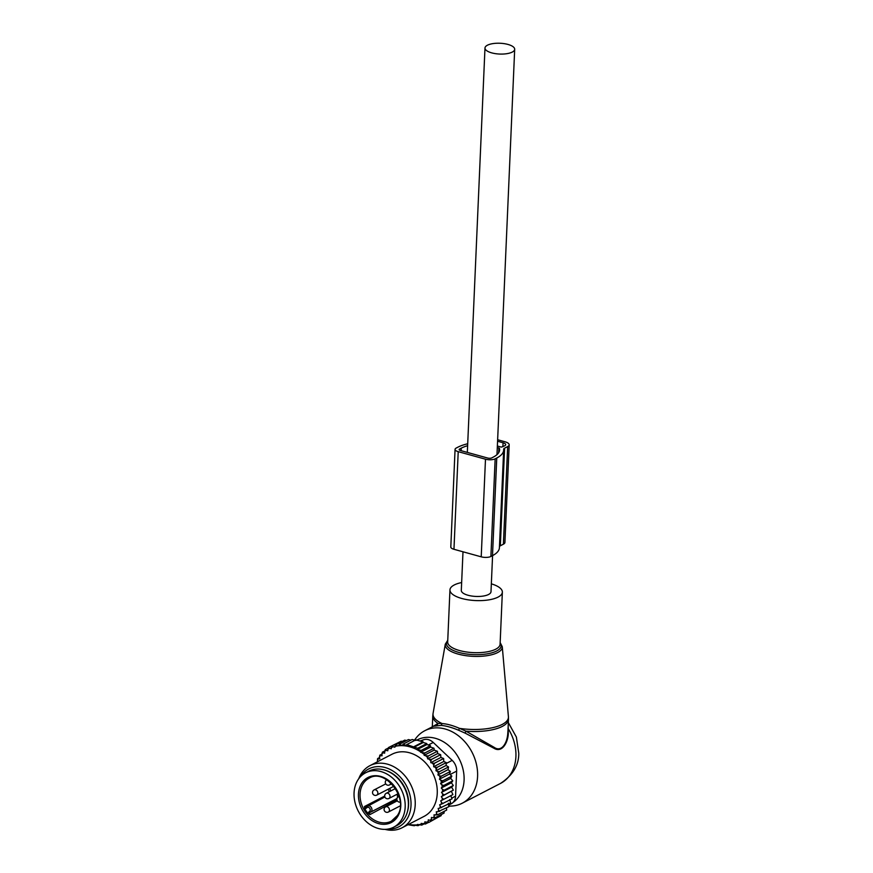 <?xml version="1.0" encoding="UTF-8"?>
<svg xmlns="http://www.w3.org/2000/svg" width="873" height="873" viewBox="0 0 873 873"><rect width="100%" height="100%" fill="white"/><g stroke="black" fill="none" stroke-linecap="round" stroke-linejoin="round"><path stroke-width="1.31" d="M461.653 582.542A26.223 9.538 2.5 0 0 450.031 589.286A26.223 9.538 2.5 0 0 449.955 589.897A26.223 9.538 2.5 0 0 474.89 600.526A26.223 9.538 2.5 0 0 502.27 592.8A26.223 9.538 2.5 0 0 502.357 592.189A26.223 9.538 2.5 0 0 491.346 583.841M416.814 740.129A36.109 28.416 62.7 0 1 448.635 745.52A36.109 28.416 62.7 0 1 464.087 780.276A36.109 28.416 62.7 0 1 452.967 802.516M414.489 740.086L416.137 737.958A40.791 32.105 62.7 0 1 424.758 730.734A40.791 32.105 62.7 0 1 460.42 737.401A40.791 32.105 62.7 0 1 477.586 776.403A40.791 32.105 62.7 0 1 462.243 803.204A40.791 32.105 62.7 0 1 451.363 806.063L448.777 806.183M433.412 726.26L441.138 725.398C446.038 725.834 451.843 727.438 458.554 730.221L459.504 728.366L465.953 731.159A37.877 13.772 2.5 0 0 508.359 720.192A37.877 13.772 2.5 0 0 508.468 719.308L508.413 716.657A37.746 13.728 -177.5 0 1 508.315 718.206A37.746 13.728 2.5 0 1 459.504 728.366C452.858 725.496 447.063 723.892 442.142 723.564L438.039 723.433L432.441 726.762M508.282 734.215L507.77 733.495C507.224 742.956 501.604 752.57 494.183 747.353L465.953 731.159L465.069 733.102L493.965 748.259C501.648 753.061 507.573 743.512 508.282 734.215L508.195 725.703M507.77 733.495L507.966 730.887M458.554 730.221L465.069 733.102M508.326 722.582L516.38 737.085L518.769 753.301C518.889 765.239 512.822 775.268 500.567 783.387A40.791 32.105 62.7 0 0 515.91 756.585A40.791 32.105 62.7 0 0 508.588 729.282L507.988 728.486M441.138 725.398L442.142 723.564A37.746 13.728 2.5 0 1 433.073 713.372L432.779 716.002A37.877 13.772 2.5 0 0 438.039 723.433L437.067 725.343M462.996 551.791L461.304 590.388A14.863 5.402 2.5 0 0 471.791 596.041A14.863 5.402 2.5 0 0 488.574 594.48A14.863 5.402 2.5 0 0 490.997 591.687L492.579 555.599M512.255 52.085A14.863 5.402 2.5 0 0 514.688 49.303A14.863 5.402 2.5 0 0 504.201 43.65A14.863 5.402 2.5 0 0 487.418 45.221A14.863 5.402 2.5 0 0 484.984 48.004A14.863 5.402 2.5 0 0 495.471 53.657A14.863 5.402 2.5 0 0 512.255 52.085M384.698 796.067L364.434 806.543L364.728 808.714A24.182 19.031 -117.3 0 0 367.948 813.407L369.934 814.596L396.975 800.072M401.449 819.878A30.599 24.073 62.7 0 1 393.679 827.189A30.599 24.073 62.7 0 1 361.826 816.746A30.599 24.073 62.7 0 1 357.777 780.156A30.599 24.073 62.7 0 1 365.558 772.834A30.599 24.073 62.7 0 1 397.411 783.277A30.599 24.073 62.7 0 1 401.449 819.878M365.558 772.834L368.755 771.186A30.599 24.073 62.7 0 1 400.609 781.63A30.599 24.073 62.7 0 1 404.646 818.219A30.599 24.073 62.7 0 1 396.866 825.542L393.679 827.189M426.504 822.333A41.38 32.563 -117.3 0 0 428.217 821.417L428.796 822.464L424.813 821.875L425.347 824.047L421.19 823.403L421.735 825.116L417.458 824.439L418.025 825.672L413.747 824.985L414.326 825.749L407.953 824.723M441.334 796.689L442.556 795.849A41.38 32.563 -117.3 0 0 442.644 793.895L441.52 792.4L451.636 787.173L453.338 790.109L441.334 796.689L442.327 798.293A41.38 32.563 -117.3 0 1 442.033 800.181L440.701 800.836L441.552 802.516A41.38 32.563 -117.3 0 1 441.061 804.306L439.643 804.764L440.33 806.51A41.38 32.563 -117.3 0 1 439.654 808.191L438.159 808.431L438.683 810.231A41.38 32.563 -117.3 0 1 437.82 811.759L436.282 811.803L436.62 813.614A41.38 32.563 -117.3 0 1 435.594 814.989L434.034 814.815L434.197 816.615A41.38 32.563 -117.3 0 1 433.008 817.815L431.437 817.444L431.415 819.212A41.38 32.563 -117.3 0 1 429.963 820.304L428.283 819.834L428.217 821.417M441.52 792.4L442.622 791.385A41.38 32.563 -117.3 0 0 442.513 789.388L444.193 790.196L453.294 785.493L451.636 787.173M430.585 747.102L420.6 752.264L421.31 750.365L417.032 749.678L426.93 744.549L430.422 745.651L430.585 747.102L433.99 748.226L434.197 750.114L437.428 751.249L437.657 753.574L440.658 754.676L440.898 757.448L443.637 758.495L443.768 761.496L446.278 762.609L446.07 765.479L448.536 766.952L448.013 769.659L450.392 771.47L449.551 773.98L451.821 776.108L450.686 778.367L452.792 780.8L451.385 782.786L441.269 788.024L442.513 789.388M441.269 788.024L442.229 786.835A41.38 32.563 -117.3 0 0 441.913 784.827L443.68 785.514L452.792 780.8M420.6 752.264L421.692 752.559A41.38 32.563 -117.3 0 1 424.191 754.468L424.158 755.309L425.686 755.734A41.38 32.563 -117.3 0 1 427.617 757.557L427.563 758.79L429.254 759.259A41.38 32.563 -117.3 0 1 430.847 761.092L430.782 762.675L432.462 763.144A41.38 32.563 -117.3 0 1 433.783 764.999L433.641 766.734L435.212 767.236A41.38 32.563 -117.3 0 1 436.271 769.048L435.954 770.717L437.504 771.416A41.38 32.563 -117.3 0 1 438.388 773.314L437.897 774.897L439.392 775.781A41.38 32.563 -117.3 0 1 440.101 777.745L439.435 779.207L440.876 780.266A41.38 32.563 -117.3 0 1 441.389 782.273L440.57 783.605L441.913 784.827M420.622 751.839A41.38 32.563 -117.3 0 0 398.655 745.76L397.553 745.88A41.38 32.563 -117.3 0 0 394.945 746.371L394.902 747.212L393.374 746.797A41.38 32.563 -117.3 0 0 392.948 746.928A41.38 32.563 -117.3 0 0 391.333 747.506L391.279 748.75L389.587 748.281A41.38 32.563 -117.3 0 0 387.874 749.198L387.808 750.78L386.117 750.322A41.38 32.563 -117.3 0 0 384.677 751.402L384.655 753.17L383.083 752.799A41.38 32.563 -117.3 0 0 381.894 753.999L382.058 755.8L380.486 755.636A41.38 32.563 -117.3 0 0 379.46 757.011L379.81 758.812L378.271 758.855A41.38 32.563 -117.3 0 0 377.409 760.394L377.758 761.605M408.64 824.363A41.38 32.563 -117.3 0 0 417.436 824.865M418.538 824.734A41.38 32.563 -117.3 0 0 421.146 824.254M422.718 823.828A41.38 32.563 -117.3 0 0 423.143 823.686A41.38 32.563 -117.3 0 0 424.758 823.108M402.071 827.768L424.103 816.364A34.964 27.521 -117.3 0 0 433.477 774.711A34.964 27.521 -117.3 0 0 395.283 752.875A34.964 27.521 -117.3 0 0 391.977 754.25L369.945 765.654A34.964 27.521 62.7 0 1 373.251 764.268A34.964 27.521 62.7 0 1 411.434 786.115A34.964 27.521 62.7 0 1 402.071 827.768A34.964 27.521 62.7 0 1 398.765 829.143A34.964 27.521 62.7 0 1 384.949 829.35M429.963 820.304L432.037 820.369L431.415 819.212M441.28 814.531L441.149 815.655L432.037 820.369M444.117 811.399L444.073 813.09L434.972 817.794L433.008 817.815M434.197 816.615L434.972 817.794M446.496 807.907L446.66 810.079L437.548 814.793L435.594 814.989M436.62 813.614L437.548 814.793M448.286 803.204L448.864 806.685L437.82 811.759M438.683 810.231L439.752 811.399M449.759 799.526L450.643 802.931L439.654 808.191M440.33 806.51L441.542 807.645M450.817 795.598L451.996 798.882L441.061 804.306M441.552 802.516L442.895 803.596M451.45 791.462L452.901 794.594L442.033 800.181M442.327 798.293L443.79 799.297M453.338 790.109L442.556 795.849M442.644 793.895L444.226 794.812M442.622 791.385L444.193 790.196M442.229 786.835L443.68 785.514M441.389 782.273L442.709 780.822L440.876 780.266M440.101 777.745L441.291 776.184L439.392 775.781M438.388 773.314L439.435 771.667L437.504 771.416M436.271 769.048L437.177 767.323L435.212 767.236M433.783 764.999L434.536 763.209L432.462 763.144M430.847 761.092L431.546 759.39L429.254 759.259M425.686 755.734L428.316 755.953L427.617 757.557M421.692 752.559L424.889 752.941L424.191 754.468M398.655 745.76L399.343 744.287L402.377 745.618L403.042 744.211L406.349 745.422L406.753 744.582L417.709 748.259L417.032 749.678M410.877 740.151L408.455 739.573L399.343 744.287M397.553 745.88L395.633 744.844L394.945 746.371M406.567 740.544L404.745 740.129L395.633 744.844M393.374 746.797L392.021 745.913L391.333 747.506M402.704 741.537L401.133 741.199L392.021 745.913M389.587 748.281L388.572 747.495L387.874 749.198M397.968 742.836L388.572 747.495M386.117 750.322L385.331 749.591L384.677 751.402M388.354 748.03L385.331 749.591M384.862 750.889L382.396 752.166L383.083 752.799M381.894 753.999L382.396 752.166M381.905 754.086L379.82 755.167L380.486 755.636M379.46 757.011L379.82 755.167M379.569 757.557L377.616 758.561L378.271 758.855M377.409 760.394L377.616 758.561M377.682 761.354L376.438 762.435M426.93 744.549L426.81 743.556L417.709 748.259M413.649 747.441L423.241 742.486L423.165 741.897L414.053 746.601M423.165 741.897L415.854 739.868L406.753 744.582M415.93 740.457L412.154 739.496L403.042 744.211M415.286 825.258L414.326 825.749M419.586 824.865L418.025 825.672M420.055 741.002L423.525 739.769A11.655 9.177 62.7 0 1 433.259 742.465L452.192 760.383A11.655 9.177 62.7 0 1 456.644 771.121L455.553 796.176A11.655 9.177 62.7 0 1 451.177 803.837L448.613 805.157M407.407 811.792A29.726 23.385 -117.3 0 0 386.062 770.532M387.798 829.099A32.607 25.666 -117.3 0 0 395.665 828.117A32.607 25.666 -117.3 0 0 408.313 789.934A32.607 25.666 -117.3 0 0 371.876 767.618A32.607 25.666 -117.3 0 0 360.604 776.523M358.759 778.705A34.964 27.521 62.7 0 1 369.945 765.654M423.241 742.486L426.81 743.556M430.422 745.651L421.31 750.365M451.385 782.786L453.294 785.493M437.973 817.292L428.796 822.464M428.436 822.442L425.347 824.047M424.005 823.937L421.735 825.116M433.99 748.226L424.889 752.941M434.197 750.114L424.158 755.309M437.428 751.249L428.316 755.953M437.657 753.574L427.563 758.79M440.658 754.676L431.546 759.39M440.898 757.448L430.782 762.675M443.637 758.495L434.536 763.209M443.768 761.496L433.641 766.734M446.278 762.609L437.177 767.323M446.07 765.479L435.954 770.717M448.536 766.952L439.435 771.667M448.013 769.659L437.897 774.897M450.392 771.47L441.291 776.184M449.551 773.98L439.435 779.207M451.821 776.108L442.709 780.822M450.686 778.367L440.57 783.605M467.71 443.757A42.253 15.365 -177.5 0 0 457.801 447.227L456.208 448.056A6.995 2.543 2.5 0 0 455.062 449.366L450.806 547A6.995 2.543 2.5 0 0 453.96 549.292L481.219 556.832A6.995 2.543 2.5 0 0 490.899 556.472L495.155 458.838A6.995 2.543 2.5 0 1 485.486 459.198L481.219 556.832M455.062 449.366A6.995 2.543 2.5 0 0 458.216 451.657L485.486 459.198M467.622 445.699A38.172 13.881 -177.5 0 0 461.217 448.176L459.613 449.006A2.914 1.059 2.5 0 0 459.143 449.551A2.914 1.059 2.5 0 0 460.453 450.501L487.723 458.052A2.914 1.059 2.5 0 0 491.75 457.899L493.343 457.07A38.172 13.881 -177.5 0 0 499.596 449.911A38.172 13.881 -177.5 0 0 499.4 448.286L499.258 451.516M499.454 546.585A5.827 2.117 -177.5 0 1 500.338 545.789L503.394 544.206A9.319 3.394 -177.5 0 0 504.921 542.449L509.188 444.826A9.319 3.394 -177.5 0 1 507.66 446.572L503.394 544.206M495.155 458.838L496.759 458.009A42.253 15.365 -177.5 0 0 503.666 450.086A42.253 15.365 -177.5 0 0 503.656 449.344A5.827 2.117 -177.5 0 1 503.645 449.246A5.827 2.117 -177.5 0 1 504.605 448.155L507.66 446.572M497.632 439.741L504.976 441.771A9.319 3.394 -177.5 0 1 509.188 444.826M503.666 450.086L499.411 547.72A42.253 15.365 -177.5 0 1 492.492 555.643L490.899 556.472M499.4 448.286L497.294 447.511M497.566 441.247L503.066 442.764A5.827 2.117 -177.5 0 1 505.685 444.673A5.827 2.117 -177.5 0 1 504.736 445.765L501.375 447.118L497.359 446.005M508.413 716.657L502.27 646.729A28.558 10.378 -177.5 0 1 502.193 647.897A28.558 10.378 2.5 0 1 471.693 656.267A28.558 10.378 2.5 0 1 445.285 644.241L433.073 713.372A37.746 13.728 2.5 0 1 433.117 713.143M447.74 640.618A27.401 9.963 2.5 0 0 446.529 642.812A27.401 9.963 2.5 0 0 471.606 654.499A27.401 9.963 2.5 0 0 501.102 646.478A27.401 9.963 2.5 0 0 500.142 642.91M445.317 644.067A28.558 10.378 2.5 0 0 445.285 644.241L447.751 640.258M449.955 589.897L447.685 641.961A26.223 9.538 2.5 0 0 472.62 652.589A26.223 9.538 2.5 0 0 500 644.863A26.223 9.538 2.5 0 0 500.087 644.252L502.357 592.189M397.073 798.162A3.492 2.75 -117.3 0 1 396.549 798.74L371.003 811.966A3.492 2.75 -117.3 0 0 371.352 807.59A3.492 2.75 -117.3 0 0 367.435 805.986A3.492 2.75 -117.3 0 0 367.075 806.216A1.168 0.709 51.4 0 0 367.086 807.503A2.335 1.833 -117.3 0 1 369.705 811.333A1.168 0.709 -128.6 0 0 371.003 811.966L395.404 799.657A1.168 0.709 -128.6 0 1 396.702 800.29A23.014 18.115 62.7 0 0 397.259 800.857M397.291 797.715A3.492 2.75 -117.3 0 0 396.899 794.354M395.742 801.643A24.182 19.031 62.7 0 1 395.491 801.381A1.168 0.917 62.7 0 1 395.404 799.657L396.549 798.74A1.168 0.709 -128.6 0 1 396.909 798.697M369.705 811.333L368.559 812.25A1.168 0.709 51.4 0 0 369.857 812.883A1.168 0.917 62.7 0 0 369.934 814.596M364.434 806.543A1.168 0.917 -117.3 0 0 365.831 807.198A1.168 0.709 51.4 0 1 365.929 807.132L366.944 806.325M384.895 796.951L365.852 807.176A1.168 0.709 51.4 0 0 365.94 808.42L367.086 807.503M390.744 790.982A23.014 18.115 62.7 0 1 389.849 788.341M368.559 812.25A2.335 1.833 -117.3 0 0 367.948 813.407M364.728 808.714A2.335 1.833 -117.3 0 0 365.94 808.42M389.282 791.735A24.182 19.031 62.7 0 1 388.365 789.105M397.302 815.72A24.182 19.031 62.7 0 1 391.366 821.166A24.182 19.031 62.7 0 1 366.191 812.905A24.182 19.031 62.7 0 1 362.993 783.987A24.182 19.031 62.7 0 1 369.148 778.203C385.211 767.814 409.35 799.035 397.357 815.524L391.366 821.166M397.706 816.473A25.35 19.948 62.7 0 1 368.559 817.903A25.35 19.948 62.7 0 1 361.52 783.561A25.35 19.948 62.7 0 1 390.678 782.121A25.35 19.948 62.7 0 1 397.706 816.473M376.23 790.098A2.914 2.292 -117.3 0 0 374.091 789.923A2.914 2.914 0 0 0 373.906 794.997A2.914 2.914 0 0 0 376.765 795.107A2.914 2.292 -117.3 0 0 377.845 792.717A2.914 2.292 -117.3 0 0 376.23 790.098M386.761 779.785A2.914 2.914 0 0 0 386.674 784.805A2.914 2.914 0 0 0 389.533 784.914A2.914 2.292 -117.3 0 0 390.635 782.743M399.125 796.46A2.914 2.292 -117.3 0 0 398.437 796.667A2.914 2.914 0 0 0 400.194 802.134M387.808 807.034A2.914 2.292 -117.3 0 0 385.67 806.848A2.914 2.914 0 0 0 385.484 811.923A2.914 2.914 0 0 0 388.354 812.032A2.914 2.292 -117.3 0 0 389.434 809.642A2.914 2.292 -117.3 0 0 387.808 807.034M388.398 793.47A2.914 2.292 -117.3 0 0 386.259 793.295A2.914 2.914 0 0 0 386.084 798.369A2.914 2.914 0 0 0 388.943 798.468A2.914 2.292 -117.3 0 0 390.024 796.078A2.914 2.292 -117.3 0 0 388.398 793.47M423.525 739.769L420.753 741.199M456.644 771.121L450.119 774.504M455.553 796.176L451.734 798.151M433.259 742.465L428.359 744.996M452.192 760.383L446.223 763.471M453.96 549.292L458.216 451.657M459.569 450.13L459.613 449.006M504.605 448.155L500.338 545.789M496.759 458.009L492.492 555.643M461.217 448.176L461.108 450.675M498.887 447.947L498.679 452.683M503.066 442.764L502.892 446.725M502.27 646.729L500.153 642.55M462.243 803.204L500.567 783.387M507.966 730.974L508.468 719.308M432.31 726.827L432.779 716.002M424.758 730.734L433.488 726.227M496.988 454.637L514.688 49.303M467.328 452.4L484.984 48.004M385.746 783.899L374.091 789.923M393.865 786.257L376.765 795.107M391.704 783.79L389.533 784.914M399.081 796.329L398.437 796.667M397.324 800.825L385.67 806.848M400.249 805.877L388.354 812.032M395.48 788.526L386.259 793.295M398.153 793.699L388.943 798.468"/></g></svg>
